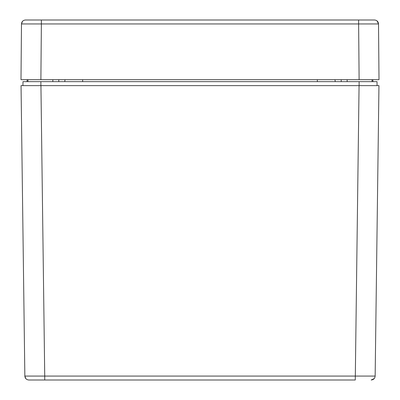 <?xml version="1.0" encoding="UTF-8"?>
<svg xmlns="http://www.w3.org/2000/svg" width="400" height="400" viewBox="0 0 400 400"><rect width="100%" height="100%" fill="white"/><g stroke="black" fill="none" stroke-linecap="round" stroke-linejoin="round"><path stroke-width="0.6" d="M355.265 380L28.825 380C26.435 379.77 25.11 378.46 24.85 376.075L21.045 85.635L359.065 85.635L355.265 380M30.54 380L44.735 380L44.735 376.075L24.85 376.075L25.815 378.62M371.175 380L374.185 378.62L371.175 380C373.565 379.77 374.89 378.46 375.15 376.075L44.735 376.075L40.935 85.635M378.955 85.635L375.15 376.075L378.955 85.635L359.065 85.635M22.93 85.635L22.985 81.655L40.88 81.655L40.88 85.635L27.015 85.635M40.88 81.655L377.015 81.655L377.07 85.635M334.97 79.67L335.25 81.655M373.04 81.655L372.76 79.67M26.96 81.655L27.24 79.67L26.96 81.655M64.75 81.655L65.03 79.67M375.03 79.67L372.045 79.67L372.045 81.655M27.955 81.655L27.955 79.67L24.97 79.67M359.115 79.67L358.63 23.945L378.52 23.945L379.005 79.67L20.995 79.67L21.48 23.945L22.45 21.38M58.785 79.67L58.785 81.655M52.845 79.67L52.845 81.655M347.155 79.67L347.155 81.655M341.215 79.67L341.215 81.655M40.885 79.67L41.37 23.945L21.48 23.945C21.735 21.55 23.06 20.235 25.46 20L30.25 20M377.115 20.945L378.52 23.945C378.265 21.55 376.94 20.235 374.54 20L25.46 20C23.06 20.235 21.735 21.55 21.48 23.945M31.935 20L41.37 20L41.37 23.945L358.63 23.945L358.63 20L370.035 20M371.765 20L374.54 20M28.825 380C26.435 379.77 25.11 378.46 24.85 376.075M359.12 85.635L359.12 81.655M82.65 81.655L82.65 79.67M317.35 81.655L317.35 79.67"/></g></svg>
